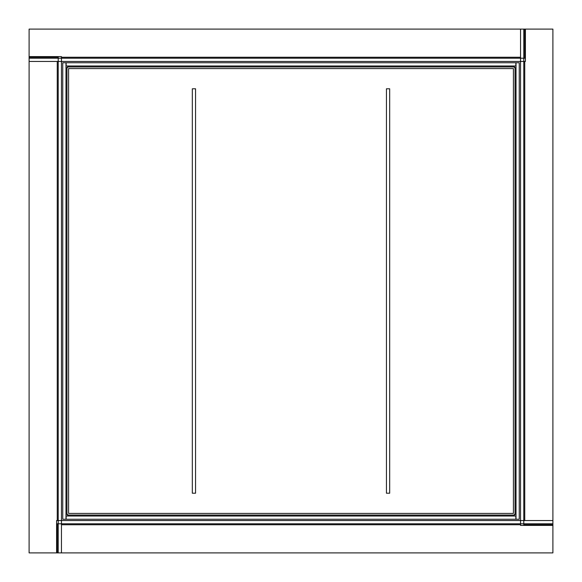 <?xml version="1.0" encoding="UTF-8"?>
<svg xmlns="http://www.w3.org/2000/svg" width="582" height="582" viewBox="0 0 582 582"><rect width="100%" height="100%" fill="white"/><g stroke="black" fill="none" stroke-linecap="round" stroke-linejoin="round"><path stroke-width="0.87" d="M65.984 62.747L62.747 62.747L62.747 519.253L65.984 519.253L65.984 62.747M515.856 65.984L515.856 62.747L66.144 62.747L66.144 65.984L515.856 65.984M516.016 519.253L519.253 519.253L519.253 62.747L516.016 62.747L516.016 519.253M66.144 516.016L66.144 519.253L515.856 519.253L515.856 516.016L66.144 516.016M65.984 67.599L67.599 67.599L67.599 65.984M67.599 516.016L67.599 514.401L65.984 514.401M516.016 514.401L514.401 514.401L514.401 516.016M514.401 65.984L514.401 67.599L516.016 67.599M386.441 88.791L389.678 88.791L389.678 493.209L386.441 493.209L386.441 88.791M195.559 493.209L192.322 493.209L192.322 88.791L195.559 88.791L195.559 493.209M68.574 68.574L513.426 68.574L513.426 513.426L68.574 513.426L68.574 68.574M552.9 523.785L552.9 520.548L56.599 520.548L56.599 523.785L552.9 523.785L552.9 552.9L61.452 552.9L61.452 56.599L58.215 56.599L58.215 552.9L61.452 552.9M56.599 523.785L56.599 552.9M523.785 29.1L520.548 29.1L520.548 525.401L523.785 525.401L523.785 29.1L552.9 29.1L552.9 520.548M523.785 525.401L552.9 525.401M58.215 552.9L29.1 552.9L29.1 61.452L525.401 61.452L525.401 58.215L29.1 58.215L29.1 61.452M58.215 56.599L29.1 56.599M29.1 58.215L29.1 29.1L520.548 29.1M525.401 58.215L525.401 29.1M66.952 514.401L66.952 67.599M514.401 515.048L67.599 515.048M515.048 67.599L515.048 514.401M67.599 66.952L514.401 66.952M61.452 524.753L520.548 524.753M523.785 524.753L552.9 524.753M524.753 520.548L524.753 61.452M524.753 58.215L524.753 29.1M57.247 61.452L57.247 520.548M57.247 523.785L57.247 552.9M520.548 57.247L61.452 57.247M58.215 57.247L29.1 57.247"/></g></svg>
